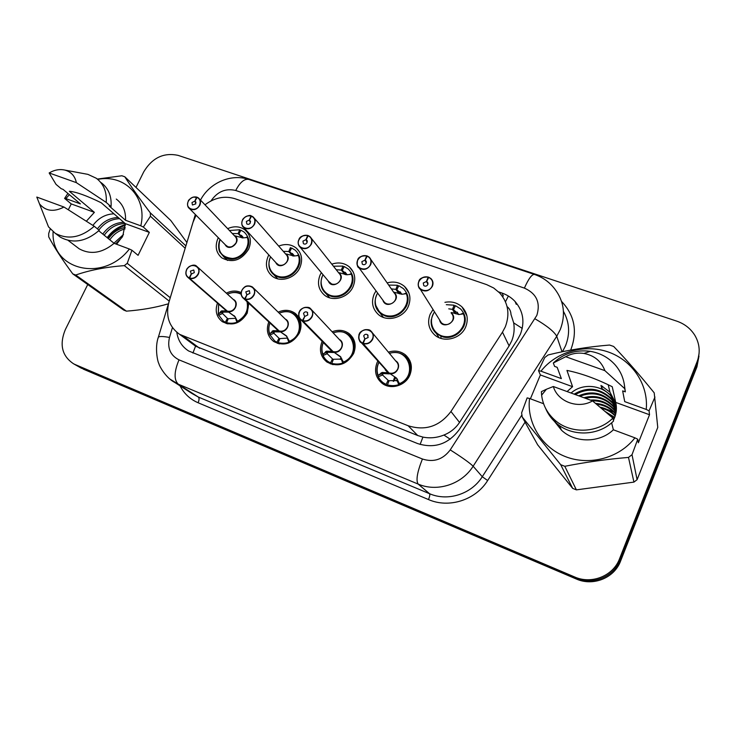 <?xml version="1.0" encoding="UTF-8"?>
<svg xmlns="http://www.w3.org/2000/svg" width="736" height="736" viewBox="0 0 736 736"><rect width="100%" height="100%" fill="white"/><g stroke="black" fill="none" stroke-linecap="round" stroke-linejoin="round"><path stroke-width="1.1" d="M248.777 303.296L247.213 313.122C240.663 323.555 232.401 326.425 222.41 321.733C216.476 317.124 214.82 310.905 217.451 303.076M278.171 312.138C284.326 309.405 289.975 309.782 295.108 313.278C301.088 318.394 302.524 324.972 299.405 332.994C292.698 343.749 284.142 346.592 273.737 341.541C267.508 336.564 265.871 330.032 268.796 321.936M332.129 331.78C338.358 329.369 344.034 329.976 349.14 333.62C355.157 338.91 356.638 345.58 353.584 353.62C346.702 364.725 337.824 367.54 326.959 362.066C320.491 356.739 318.854 349.922 322.046 341.614L322.166 341.348M388.396 352.148C394.662 350.143 400.301 351.026 405.324 354.798C411.341 360.272 412.85 367.016 409.869 375.047C405.554 385.728 390.761 390.117 382.177 383.355C375.664 377.826 373.971 370.898 377.099 362.572L377.724 361.275M227.663 228.648C234.158 225.814 239.973 226.256 245.097 229.991C250.626 235.032 251.795 241.454 248.612 249.228C241.344 260.461 232.429 263.359 221.876 257.913C215.988 252.825 214.7 246.284 218.003 238.289L218.298 237.7M278.705 246.091C285.301 243.524 291.152 244.196 296.277 248.096C301.815 253.294 303.02 259.79 299.902 267.573C295.302 278.3 280.315 282.882 272.191 276.138C266.257 270.885 264.914 264.242 268.171 256.229L268.833 254.932M331.798 264.141C338.468 261.942 344.338 262.862 349.398 266.92C354.927 272.283 356.16 278.843 353.105 286.598C348.459 297.712 332.746 302.257 324.328 295.007C318.375 289.579 316.986 282.854 320.178 274.822L321.347 272.66M387.136 282.872C393.834 281.106 399.657 282.32 404.607 286.525C410.062 292.045 411.314 298.66 408.342 306.351C403.65 317.906 387.099 322.368 378.387 314.53C372.444 308.936 371.036 302.128 374.155 294.133L376.013 290.867M444.93 302.33C451.573 301.107 457.268 302.662 462.024 306.976C467.36 312.644 468.593 319.277 465.713 326.876C460.975 338.91 443.458 343.261 434.461 334.742C428.582 328.964 427.156 322.11 430.201 314.171L433.044 309.534M192.924 353.059L195.546 346.178L417.708 435.519L422.915 437.101C429.99 438.509 436.991 437.819 443.909 435.04C450.423 432.446 455.639 428.242 459.54 422.436L509.11 345.911L511.796 340.74C514.059 334.908 514.685 328.964 513.673 322.883L510.977 314.392C510.876 311.208 509.579 308.605 507.076 306.599M196.061 215.216L193.016 222.281L168.93 302.174C165.453 316.057 169.022 326.784 179.648 334.365L408.176 425.758C425.371 431.13 439.631 426.374 450.947 411.488L502.476 332.157L505.301 326.858C510.112 314.097 508.217 302.781 499.615 292.9L493.672 287.988L486.625 284.611L234.766 198.665C224.471 195.592 214.553 197.644 204.994 204.82M226.338 293.158C231.463 290.573 236.403 290.38 241.16 292.56M135.994 187.422L143.75 171.828C152.278 157.752 163.76 152.278 178.195 155.397L676.715 321.126C684.636 323.849 690.708 328.642 694.94 335.487C699.724 343.841 700.46 352.526 697.148 361.542L619.546 558.771C613.235 575.957 591.569 584.623 574.568 576.941L75.146 364.541L79.194 366.832L575.432 577.972L80.583 367.752M619.546 558.771L620.062 559.958C613.796 577.015 592.305 585.608 575.432 577.972C592.305 585.608 613.796 577.015 620.062 559.958L697.047 364.21L620.062 559.958L620.558 561.126C614.348 578.045 593.023 586.574 576.279 578.993L83.186 369.086M699.09 353.39L697.047 364.21L699.09 353.39M698.97 356.104L696.946 366.841L620.558 561.126M176.806 332.313C178.02 340.483 181.967 346.702 188.637 350.971L417.551 443.541C434.286 448.85 448.141 444.268 459.108 429.815L517.702 339.296L520.426 334.162C524.998 321.991 523.232 311.116 515.108 301.539C511.529 297.675 507.187 294.86 502.09 293.094L498.64 291.907M75.146 364.541L73.6 363.814C61.953 356.003 59.202 344.595 65.329 329.608L87.74 284.519M428.242 277.04L428.122 277.205C424.065 276.396 421.01 277.84 418.968 281.52C414.929 289.754 428.711 294.602 432.115 286.092C433.44 282.146 432.299 279.248 428.692 277.398L430.956 278.585C433.053 280.747 433.541 283.305 432.391 286.258C429.143 291.244 425.114 292.256 420.311 289.285C418.296 287.822 417.8 285.218 418.802 281.492C419.382 278.447 422.528 276.966 428.242 277.04L428.582 277.61M428.692 277.398L426.622 281.594L427.312 282.026L427.8 284.593C426.705 286.258 425.362 286.589 423.761 285.596L423.264 283.01L426.42 281.52L428.122 277.205M426.42 281.52L427.956 284.078M441.49 322.975L443.633 324.263L441.517 323.003L439.76 320.215L441.517 323.003L443.633 324.263C447.617 325.257 450.625 323.932 452.668 320.28C453.707 317.547 453.247 315.174 451.297 313.15M426.622 281.594L427.993 283.866M428.84 277.251L430.956 278.585M431.278 319.553C430.615 325.036 432.262 329.627 436.227 333.334L441.296 336.343C454.82 342.028 470.598 325.478 463.533 313.03L463.422 313.886L458.988 314.52L451.573 312.533M452.484 309.378L448.758 308.835M459.052 314.511L453.486 309.727L455.464 305.661L460.497 308.899C465.235 313.895 466.32 319.755 463.781 326.462C458.712 335.561 451.223 338.854 441.296 336.343L436.227 333.344L439.088 337.677M454.922 313.527L452.493 309.368L454.103 305.182L454.968 306.691M453.523 309.746L455.888 313.84M454.103 305.182L446.31 304.686M389.454 373.879L383.162 373.548L382.545 374.983L378.322 376.777L378.102 375.406L382.159 372.453L388.525 372.821L389.528 373.548M396.161 377.826L389.068 373.023L396.373 377.982L399.464 383.64L398.783 384.661C411.028 380.567 414.534 363.115 404.791 355.966L400.513 353.528M370.797 330.933C368.432 327.86 359.288 330.768 359.343 334.227C358.57 333.04 358.414 342.314 361.275 342.626C358.699 340.409 358.055 337.612 359.334 334.254C362.36 329.498 366.178 328.403 370.797 330.933C373.299 333.15 373.916 335.91 372.664 339.232C370.512 343.086 367.365 344.558 363.225 343.638L363.253 343.335C367.255 344.227 370.291 342.801 372.379 339.075C376.446 330.722 362.949 325.744 359.49 334.264C358.11 338.238 359.177 341.191 362.692 343.132L361.275 342.626L388.525 372.821M363.225 343.638L389.04 372.996C392.877 373.879 395.775 372.536 397.744 368.975C398.884 365.912 398.296 363.345 395.968 361.275L372.572 333.077M362.692 343.132L364.808 338.891L363.704 335.837C364.697 334.254 365.967 333.877 367.512 334.724L368.147 337.493L365.001 338.965L363.253 343.335M362.646 343.427L388.636 372.536M387.21 372.02L385.636 370.245M388.599 386.225L387.43 384.946L389.096 380.705L397.109 380.576L397.624 379.859M377.062 367.825C376.381 373.989 378.405 378.948 383.125 382.711L386.087 384.431L388.12 380.3L388.893 381.202M382.545 374.983L388.12 380.3M393.723 381.266L395.674 377.908M386.087 384.431L387.486 385.949M387.43 384.946C396.971 387.164 404.184 383.833 409.078 374.955C411.884 367.42 410.458 361.1 404.809 355.966C400.467 352.544 395.324 351.661 389.362 353.317M382.159 372.453L383.162 373.548M357.595 260.185C358.257 257.158 361.312 255.696 366.767 255.815L366.638 255.962C362.738 255.199 359.766 256.616 357.742 260.213C353.712 268.244 366.933 272.9 370.346 264.601C371.689 260.746 370.64 257.931 367.19 256.156L369.196 257.149C371.33 259.238 371.809 261.777 370.631 264.758C367.503 269.551 363.658 270.6 359.085 267.913C357.3 267.297 356.804 264.721 357.595 260.185C359.692 256.505 362.738 255.052 366.74 255.815L367.117 256.294M367.19 256.156L365.12 260.24L366.206 263.157C365.166 264.758 363.878 265.107 362.351 264.206L361.854 261.648L364.927 260.176L366.638 255.962M364.927 260.176L366.418 262.274M384.698 302.652L386.602 303.766L384.716 302.68L383.18 300.592L384.716 302.68L386.602 303.766C390.439 304.713 393.374 303.407 395.398 299.837C396.465 297.068 396.014 294.704 394.018 292.744L370.852 259.523M365.12 260.24L366.418 262.071M375.185 304.437L380.135 313.14L384.634 315.735C397.633 321.209 413.144 304.989 406.484 292.882L406.327 293.692L401.856 294.271L394.395 292.266M398.369 286.571L397.486 285.255L395.858 289.358L391.34 288.898M402.077 294.244L396.814 289.699L398.792 285.724L403.218 288.484C408.057 293.351 409.161 299.184 406.53 305.983C401.497 314.888 394.192 318.136 384.634 315.735L380.135 313.15L383.419 317.428M395.867 289.34L398.802 293.609M396.86 289.717L399.74 293.912M397.486 285.255L388.672 285.071M307.777 235.437L307.648 235.584C303.885 234.858 301.006 236.256 298.991 239.77C294.97 247.618 307.657 252.08 311.089 243.984C312.45 240.221 311.475 237.48 308.172 235.768L309.966 236.606C312.11 238.63 312.579 241.141 311.374 244.14C308.366 248.75 304.676 249.826 300.306 247.388C298.034 244.83 297.546 242.282 298.853 239.743C299.626 236.734 302.597 235.299 307.777 235.437L308.126 235.86M308.172 235.768L306.112 239.761L307.114 242.595C306.112 244.131 304.879 244.49 303.425 243.671L302.938 241.141L305.928 239.697L307.648 235.584M305.928 239.697L307.335 241.445M298.853 239.78C297.629 242.816 298.108 245.346 300.306 247.388L330.022 283.084L331.697 284.032L328.707 281.502L331.697 284.032C335.404 284.942 338.266 283.654 340.271 280.158C341.375 277.38 340.924 275.034 338.919 273.13L311.402 238.409M306.112 239.761L307.308 241.252M322.994 274.638C319.562 282.55 320.574 288.88 326.057 293.636L330.068 295.89C342.59 301.171 357.834 285.264 351.569 273.479L351.357 274.252L346.858 274.786L339.379 272.771M341.32 270.094L336.242 269.744M347.226 274.749L342.249 270.416L344.227 266.524L348.137 268.907C353.022 273.636 354.117 279.422 351.422 286.267C346.417 294.98 339.296 298.19 330.068 295.89L326.057 293.636L329.654 297.804M344.742 274.418L341.329 270.084L342.958 266.082L343.859 267.242M342.295 270.434L345.626 274.703M342.958 266.082L333.436 266.22M242.466 220.11C244.527 216.614 247.406 215.197 251.105 215.878L251.473 216.237M251.5 216.191L253.12 216.908C255.254 218.868 255.705 221.343 254.472 224.342C251.556 228.786 248.023 229.89 243.846 227.645C241.758 226.145 241.288 223.634 242.438 220.11C243.266 217.129 250.249 214.314 251.132 215.878L250.994 216.007C247.379 215.326 244.564 216.697 242.567 220.138C238.565 227.801 250.746 232.098 254.196 224.176C255.567 220.506 254.665 217.838 251.5 216.191L249.449 220.092L250.534 221.315M249.449 220.092L250.369 222.852C249.394 224.333 248.216 224.701 246.827 223.946L246.367 221.453L249.274 220.036L250.994 216.007M249.274 220.036L250.58 221.499M242.448 220.156C241.196 223.183 241.666 225.676 243.846 227.645L277.316 264.196L278.815 265.034L276.193 262.973L278.815 265.034C282.394 265.898 285.182 264.629 287.178 261.206C288.3 258.419 287.859 256.1 285.853 254.251L254.343 218.298M251.666 216.053L253.12 216.908M269.505 268.52L273.902 274.795L277.509 276.764C289.561 281.87 304.557 266.266 298.65 254.785L298.393 255.53L293.866 256.008L286.387 253.984M288.77 251.519L283.277 251.316M294.391 255.962L289.662 251.841L291.64 248.023L295.108 250.093C300.012 254.674 301.079 260.406 298.328 267.269C293.351 275.807 286.414 278.972 277.509 276.764L273.902 274.795L277.711 278.815M292.606 255.916L288.788 251.5L290.416 247.59L291.318 248.648M289.717 251.859L293.314 256.027M196.696 197.073L196.549 197.202C193.062 196.549 190.33 197.901 188.333 201.259C184.35 208.766 196.07 212.888 199.511 205.151C200.9 201.563 200.072 198.968 197.036 197.368L198.499 197.993C200.624 199.888 201.048 202.326 199.796 205.316C196.963 209.613 193.559 210.726 189.575 208.665C187.487 207.166 187.036 204.691 188.223 201.241C188.324 200.118 189.971 198.729 193.154 197.092L197.018 197.395L194.994 201.195L195.969 202.207M194.994 201.195L195.84 203.872L192.427 204.985L191.986 202.538L194.819 201.13L196.549 197.202M194.819 201.13L196.024 202.382M226.476 245.962L227.847 246.707C231.306 247.544 234.02 246.284 236.008 242.935C233.008 246.67 230.294 247.931 227.847 246.707L225.529 245.005L227.847 246.707C231.297 247.544 234.02 246.284 236.008 242.935C237.148 240.148 236.725 237.866 234.729 236.072L199.548 199.088M219.788 251.905L223.578 256.588L226.826 258.336C238.436 263.258 253.193 247.958 247.636 236.753L247.333 237.48L242.788 237.912L234.324 235.64C242.751 240.322 229.42 253.12 225.06 244.536M229.42 230.497L229.89 230.984M238.105 233.616L232.318 233.542M243.441 237.857L238.961 233.919L240.93 230.184L244.03 231.996C248.915 236.44 249.955 242.098 247.149 248.961C242.208 257.324 235.428 260.452 226.826 258.336L223.578 256.588L227.516 260.452M238.114 233.588L239.752 229.77L240.644 230.727M238.124 233.597L242.181 237.912M239.025 233.947L242.751 237.912M239.752 229.77L229.457 230.488M333.647 352.507L327.759 352.296L327.124 353.749L323.086 355.488L322.745 354.632L326.6 351.155L332.562 351.403L333.702 352.231M333.068 351.578L340.234 356.436L343.408 362.057L342.774 363.078C354.862 358.966 358.358 341.568 348.698 334.806L344.908 332.7M333.086 351.606L341.026 357.346M310.353 308.476C308.706 306.038 300.371 307.492 299.368 311.843C302.294 307.289 305.946 306.167 310.353 308.476C312.837 310.61 313.435 313.334 312.147 316.646C310.003 320.408 306.949 321.853 302.974 320.988L333.058 351.578C336.757 352.415 339.581 351.09 341.532 347.604C342.7 344.54 342.13 342.01 339.811 340.004L311.816 310.049M302.974 320.988L302.993 320.684C306.838 321.531 309.792 320.123 311.862 316.489C315.928 308.338 302.974 303.554 299.506 311.871C298.108 315.744 299.092 318.614 302.45 320.482L304.713 316.508M304.566 316.351L303.545 313.38C304.502 311.852 305.725 311.475 307.197 312.239L307.804 314.971L304.75 316.416L302.993 320.684M330.114 349.407L332.654 351.155M302.45 320.482L332.543 351.376M331.402 350.713L330.124 349.407M333.077 364.679L331.78 363.409L333.454 359.269L341.219 359.104L341.679 358.598M327.198 353.712L333.288 359.683M321.816 350.115C322.147 354.89 324.18 358.671 327.925 361.459L330.492 362.912L332.516 358.892M330.492 362.912L332.065 364.449M331.78 363.409C340.98 365.525 348.018 362.241 352.884 353.556C355.746 346.012 354.356 339.765 348.708 334.806M326.6 351.155L327.759 352.296M279.928 331.936L274.408 331.826L273.902 333.242L269.891 334.99L269.551 334.107L273.111 330.648L278.696 330.786L279.965 331.697M252.374 286.948C245.29 284.142 244.048 287.574 241.822 290.361C244.665 285.964 248.179 284.832 252.374 286.948C254.831 289 255.401 291.677 254.086 294.97C251.97 298.65 248.989 300.076 245.162 299.248L279.165 330.952L286.194 335.699L289.441 341.283L288.862 342.295C300.766 338.183 304.281 320.887 294.731 314.484L291.355 312.634M276.616 329.204L278.696 330.786M279.202 330.979L286.985 336.545M245.162 299.248L245.171 298.954C248.878 299.754 251.749 298.374 253.8 294.814C257.858 286.856 245.419 282.274 241.942 290.389C240.534 294.17 241.445 296.958 244.656 298.761L246.9 294.86M246.753 294.722L245.815 291.833L249.329 290.683L249.909 293.36L246.937 294.786L245.171 298.954M279.165 330.952C282.734 331.752 285.494 330.446 287.436 327.032C288.622 323.978 288.07 321.485 285.77 319.553L253.589 288.135M244.656 298.761L278.76 330.574M277.665 330.188L276.626 329.222M279.588 343.933L278.208 342.682L279.892 338.597L287.794 338.072M269.716 334.576L274.721 340.952L276.966 342.203L278.981 338.247L279.735 338.974M273.902 333.242L278.981 338.247M276.966 342.203L278.668 343.73M278.208 342.682C287.086 344.696 293.949 341.458 298.788 332.957C301.705 325.432 300.352 319.268 294.74 314.474C290.389 311.282 285.218 310.84 279.229 313.168M269.026 332.221L269.569 334.19M272.191 331.099L273.148 331.982L274.408 331.826L273.111 330.648M228.169 312.11L223.008 312.11L222.548 313.508L218.638 315.238L218.288 314.327L221.573 310.886L226.808 310.932L228.197 311.908M234.913 316.517L227.295 311.116L235.143 316.885L237.461 321.273L236.918 322.276C245.557 317.952 249.191 311.328 247.82 302.404M225.888 310.399L226.808 310.932M189.658 278.383L189.658 278.088C193.218 278.843 196.015 277.481 198.058 274.013C202.096 266.239 190.155 261.823 186.668 269.753C185.251 273.442 186.079 276.156 189.161 277.895L188.232 277.684C185.766 275.706 185.214 273.065 186.558 269.762C189.327 265.484 192.712 264.334 196.724 266.294C199.134 268.272 199.677 270.894 198.343 274.16C196.236 277.757 193.338 279.165 189.658 278.383L227.258 311.089C230.699 311.852 233.395 310.564 235.318 307.225C236.532 304.189 235.998 301.732 233.735 299.865C235.833 301.134 236.366 303.582 235.318 307.225C236.532 304.189 235.998 301.732 233.735 299.865L197.726 267.205M189.161 277.895L191.25 273.948L190.385 271.142L193.77 269.983L194.313 272.614L191.424 274.013L189.658 278.088M189.143 278.19L226.863 310.739M228.04 323.932L226.587 322.708L228.28 318.716L235.879 318.265M218.491 314.888L223.422 321.163L225.391 322.239L227.406 318.375L228.142 319.038M222.548 313.508L227.406 318.375M225.391 322.239L227.203 323.766M226.587 322.708C235.161 324.631 241.859 321.439 246.67 313.113L248.188 307.749L247.83 302.413M220.717 311.356L221.784 312.257L223.008 312.11L221.573 310.886M567.097 391.561L572.571 386.685L540.371 374.946L538.531 370.659L544.75 357.54L548.108 354.954C567.796 350.069 588.294 346.766 609.574 345.046L613.668 346.463C626.612 359.978 640.127 375.434 654.212 392.849L657.763 427.432L637.1 479.679L632.012 454.71L637.762 439.217L638.37 442.768L649.52 414.736L615.728 402.417C616.915 407.652 616.52 412.804 614.532 417.846L613.41 420.274M612.251 422.252L611.69 423.099M616.382 407.1L611.69 399.574C600.576 389.05 588.432 387.375 575.248 394.551M616.354 406.649L611.478 398.673C599.978 387.872 587.54 386.363 574.163 394.156M616.4 408.903L612.518 403.135C602.95 393.769 592.084 391.478 579.922 396.262M616.4 408.452L612.315 402.252C602.352 392.582 591.146 390.439 578.698 395.821M616.29 410.697L613.327 406.622C605.424 398.581 596.105 395.802 585.378 398.268M616.326 410.246L613.125 405.757C604.79 397.366 595.047 394.689 583.915 397.734M616.05 412.491L614.128 410.016C608.313 403.751 601.064 400.688 592.37 400.835M616.124 412.04L613.925 409.179C607.531 402.399 599.684 399.372 590.373 400.099M615.682 414.276L614.9 413.347C610.144 408.075 604.09 405.058 596.721 404.303M615.784 413.834L614.707 412.519C609.702 406.999 603.336 403.963 595.636 403.402M615.176 416.07C611.506 412.132 606.896 409.51 601.376 408.195M615.324 415.619C611.34 411.222 606.289 408.406 600.153 407.164M614.532 417.864L606.97 412.97M614.707 417.413L605.406 411.626M613.944 419.216L612.968 418.444M538.531 370.659L540.96 371.192C556.094 351.836 584.31 343.62 608.23 351.983C632.169 360.254 648.637 384.514 646.236 409.437L649.069 410.826L654.957 397.044M624.413 384.965L625.333 391.856L622.647 390.89L624.717 401.617L646.236 409.437M623.153 393.521L624.717 401.617M540.96 371.192L561.356 378.608L557.161 367.31L554.594 366.381L553.316 363.004C563.647 353.39 575.957 349.499 590.244 351.33C600.208 352.995 608.506 357.503 615.14 364.844C621.074 371.726 624.275 379.666 624.735 388.663L625.333 391.856M553.316 363.004L565.708 356.712C571.403 353.602 577.484 352.507 583.942 353.446C594.274 355.442 601.248 361.183 604.891 370.65L624.735 388.663M604.891 370.65L565.708 356.712M615.728 402.417L612.242 386.731C596.197 378.718 581.1 373.281 566.95 370.42L572.571 386.685M637.1 479.679L633.935 482.108L628.489 457.415C606.685 459.246 585.46 462.208 564.797 466.302L576.389 489.863L633.935 482.108M576.389 489.863L572.672 488.382L560.694 464.692L522.201 416.972L537.63 444.783L572.672 488.382M522.201 416.972L521.622 412.859L527.142 397.891L529.552 398.489C526.544 422.538 541.466 447.332 565.506 456.651C589.472 466.063 619.307 458.151 634.92 437.837L613.373 429.787C599.564 443.136 575.175 443.182 561.504 430.22L554.41 421.369M564.797 466.302L560.694 464.692M632.012 454.71L628.489 457.415M637.762 439.217L634.92 437.837M607.798 409.658L613.53 411.902M613.373 429.787L611.616 422.823M612.876 418.085L592.554 400.899C578.165 409.418 557.63 401.7 553.343 386.52L546.406 389.252L541.622 395.158C542.791 404.745 547.032 412.905 554.346 419.64C569.839 434.212 597.66 433.67 612.876 418.085L613.585 421.001C598.524 436.43 570.98 436.954 555.625 422.51C551.181 418.48 547.842 413.761 545.597 408.342M541.622 395.158L541.392 391.644L546.406 389.252M553.343 386.52L592.554 400.899M615.958 403.484L609.96 392.196L600.972 385.425L601.708 388.277L610.613 395.002L610.834 395.922C600.999 384.578 582.093 383.152 571.081 393.024M616.179 404.846L610.613 395.002M616.234 405.297L610.834 395.931M543.6 403.733L529.552 398.489M602.536 386.234L601.708 388.277M649.52 414.736L649.069 410.826M540.371 374.946L530.408 398.802M170.255 297.721L127.236 263.332L131.928 250.24L138.074 255.337L149.344 232.392L125.258 223.615L122.765 236.1L116.592 244.242M119.591 218.693C111.256 219.024 104.337 222.796 98.854 230.028M118.202 217.488C109.839 217.81 102.911 221.6 97.41 228.85M125.111 223.477C116.564 223.836 109.6 227.755 104.208 235.244M123.74 222.29C115.175 222.658 108.192 226.587 102.792 234.085M125.083 228.868C118.671 230.635 113.583 234.287 109.82 239.816M125.267 227.378C118.238 228.841 112.636 232.604 108.431 238.685M122.148 237.277L115.616 243.883M123.501 234.499L113.96 243.193M186.907 242.503L170.743 220.45L124.807 176.787C130.999 186.548 139.5 198.573 150.31 212.86L150.429 216.218L143.345 227.056L140.806 225.823C147.678 197.552 124.706 173.724 97.75 179.4M86.36 221.214L94.383 212.354L71.263 203.927L64.593 198.435L67.896 193.43M64.593 198.435L65.826 198.591L69.386 194.672M97.364 179.069L121.891 175.766L124.807 176.787M101.154 182.638C108.496 188.269 111.789 196.273 111.053 206.65L109.167 205.979L125.534 220.285L140.806 225.823M116.279 199.06C122.829 204.056 125.911 211.131 125.534 220.285M65.826 198.591L80.408 203.89L63.029 189.354L61.208 188.701L56.046 184.396L49.156 172.96C54.455 169.86 59.717 168.903 64.934 170.099C71.18 171.884 74.989 176.06 76.351 182.638L106.205 202.409L111.053 206.65M84.649 173.76L87.878 174.358L96.278 178.241C103.666 183.899 106.968 191.958 106.205 202.409M76.351 182.638L49.156 172.96M125.258 223.615L101.237 202.768C86.673 195.656 76.038 191.829 69.34 191.286L94.383 212.354M169.225 301.134L124.329 265.622C105.717 267.048 89.516 270.186 75.707 275.034L126.417 311.153C141.487 310.012 155.195 307.639 167.541 304.032M126.417 311.153L123.694 310.077L72.79 273.893C62.238 259.624 54.206 247.278 48.705 236.854L48.686 233.551L50.195 229.006M75.707 275.034L72.79 273.893M127.236 263.332L124.329 265.622M185.168 248.253L150.429 216.218M150.31 212.86L185.886 245.888M131.928 250.24L129.37 249.016C103.334 283.001 50.747 269.965 53.102 231.766M129.37 249.016L114.108 243.322C102.212 253.147 90.574 254.978 79.194 248.814L76.516 246.772M114.108 243.322L98.753 230.782M94.263 226.274L63.977 207.037C53.811 212.272 45.65 211.223 39.496 203.89L48.502 226.854L55.108 233.211C67.933 240.046 80.978 237.728 94.263 226.274L99.222 230.331C86.057 241.693 73.103 243.975 60.361 237.176L57.463 234.986M48.502 226.854L44.261 216.034M39.496 203.89L36.8 197.064L63.977 207.037M113.97 213.817C105.478 214.167 98.458 218.031 92.92 225.418M125.322 224.572C117.861 226.844 111.817 231.214 107.18 237.664M125.341 225.345C118.156 227.709 112.332 232.006 107.87 238.225M149.344 232.392L143.345 227.056M71.263 203.927L68.319 209.751M509.11 345.911L502.476 332.157M505.476 301.797L508.374 296.019M420.127 444.452L422.915 437.101M443.909 435.04L450.211 439.199M513.673 322.883L522.256 328.403M459.54 422.436L450.947 411.488M417.708 435.519L408.176 425.758M199.677 348.294L183.65 336.38M696.946 366.841L697.148 361.542M576.279 578.993L574.568 576.941M503.35 295.973L502.09 293.094M172.445 327.594L169.501 337.447C167.1 347.926 170.274 355.396 179.014 359.858L422.418 459.006C433.633 462.613 442.906 459.577 450.23 449.889L536.829 315.404C540.702 302.68 536.553 293.581 524.391 288.107L235.732 190.486C225.676 188.094 217.424 191.581 210.974 200.946M524.391 288.107C528.494 278.889 531.815 274.326 534.345 274.408C542.57 277.178 549.332 281.971 554.613 288.779C564.006 301.024 565.892 314.603 560.298 329.507L556.738 336.278L562.037 351.799M561.559 301.42C574.43 315.054 577.613 330.906 571.099 348.984L570.612 350.115M562.47 351.707L565.57 345.699C570.225 333.693 569.508 322.248 563.436 311.356M525.072 422.151L487.655 480.544C475.539 500.14 448.896 508.567 428.508 499.56L198.113 402.758C190.09 399.28 184.064 393.64 180.044 385.848M535.017 318.817C546.949 325.8 554.19 331.623 556.738 336.278L473.138 466.219L482.273 476.716L521.888 414.975M450.23 449.889C462.052 457.415 469.688 462.861 473.138 466.219C461.822 484.444 437.064 492.347 418.131 484.067L429.557 493.709C447.755 501.694 471.463 494.16 482.273 476.716L487.655 480.544M422.418 459.006C417.229 472.034 415.803 480.387 418.131 484.067L178.287 384.192L198.343 397.054L429.557 493.709C430.082 494.555 429.732 496.506 428.508 499.56M179.014 359.858C174.055 371.735 173.816 379.85 178.287 384.192L169.712 378.948M192.032 393.521L198.343 397.054C199.355 398.056 199.281 399.961 198.113 402.758M158.01 338.348L158.433 336.959C160.108 336.232 163.797 336.398 169.501 337.447M200.505 200.091C209.199 183.2 230.515 173.3 248.74 179.409C244.315 178.627 239.973 182.316 235.732 190.486M451.058 312.745C460.396 320.261 441.922 331.485 439.493 319.783M418.812 281.492C420.918 277.72 424.056 276.239 428.223 277.049M439.76 320.215L420.311 289.285C418.14 287.114 417.634 284.528 418.793 281.52M463.422 313.886C468.087 324.429 457.746 337.75 445.712 336.637C433.633 335.947 427.257 321.586 434.562 311.944M440.901 336.196L440.974 338.376M460.561 314.3L463.533 313.03M387.881 372.775L385.195 369.748M395.563 360.787C402.086 364.283 397.026 375.434 389.776 373.502M387.21 372.03L385.646 370.245M378.102 375.406C376.574 371.128 376.823 366.832 378.847 362.544M389.473 353.446C408.324 346.582 418.342 376.032 399.464 383.64M396.226 380.852L397.284 379.178M393.226 381.285L394.616 377.172M398.783 384.661L397.109 380.576M381.082 372.885L381.818 373.695L383.143 373.548M378.332 375.185L381.818 373.695L382.472 375.01M397.146 380.65L397.808 380.227M393.723 292.312C402.831 298.871 386.17 310.85 382.849 300.141M383.18 300.592L359.085 267.913C356.886 265.806 356.39 263.249 357.586 260.222M406.603 293.572L406.309 293.701C410.568 303.72 400.954 316.526 389.537 316.011C378.074 315.882 371.404 302.8 377.651 293.094M403.834 294.032L406.484 292.882M338.569 272.679C347.456 278.475 332.184 290.913 328.311 281.032M298.871 239.743C300.95 236.155 303.913 234.72 307.758 235.437M330.022 283.084L328.707 281.502M351.357 274.252C355.24 283.838 346.187 296.194 335.294 296.13C324.374 296.406 317.593 284.363 323.058 274.721M349.177 274.528L351.569 273.479M285.458 253.8C294.142 258.971 279.947 271.685 275.752 262.494M277.316 264.196L276.193 262.973M298.393 255.53C301.953 264.73 293.342 276.681 282.918 276.948C272.486 277.546 265.724 266.358 270.581 256.846M296.479 255.751L298.65 254.785M188.26 201.241C190.302 197.828 193.099 196.438 196.668 197.073M225.529 245.005L189.575 208.665C187.404 206.761 186.962 204.304 188.232 201.287M247.333 237.48C250.608 246.33 242.356 257.931 232.355 258.456C221.048 257.223 216.954 250.893 220.064 239.485M245.64 237.654L247.636 236.753M331.954 351.376L329.627 348.91M339.342 339.508C345.892 342.682 340.924 353.952 333.785 352.066M302.413 320.776L301.226 320.105C298.678 317.961 298.062 315.22 299.368 311.871M322.846 354.136C321.531 350.318 321.687 346.444 323.316 342.516M333.242 332.976C351.799 324.926 362.342 354.264 343.408 362.057M340.207 359.416L340.998 357.328M342.774 363.078L341.219 359.104M340.078 356.316L340.943 357.208M325.606 351.596L326.462 352.443L327.741 352.286M323.058 353.906L326.462 352.443L327.124 353.749M341.246 359.168L341.798 358.828M278.125 330.768L276.083 328.707M285.255 319.047C291.787 321.936 286.902 333.27 279.882 331.439M244.628 299.046L243.598 298.476C241.086 296.415 240.497 293.719 241.822 290.389M269.634 333.656C268.493 330.197 268.603 326.646 269.965 323.021M279.303 313.242C297.528 304.29 308.32 333.362 289.441 341.283M288.862 342.295L287.408 338.431M286.083 335.616L286.792 336.278M269.836 333.426L273.148 331.982L273.838 333.27M226.274 310.923L224.462 309.157M233.174 299.368C239.678 301.99 234.848 313.343 227.967 311.567M218.371 313.922L218.629 304.088M227.479 294.198C232.3 291.971 236.863 291.999 241.141 294.262M246.992 301.631C248.704 310.104 245.53 316.655 237.461 321.273M236.918 322.276L235.566 318.504M234.076 315.68L234.637 316.176M218.546 313.692L221.784 312.257L222.484 313.536M613.088 418.94L613.815 419.483M195.776 346.316L179.648 334.365M462.024 306.976L466.9 315.79M404.607 286.525L409.004 293.158M349.398 266.92L353.243 271.989M296.277 248.096L299.589 252.034M245.097 229.991L247.949 233.1M405.324 354.798L409.805 360.484M349.14 333.62L352.884 337.815M295.108 313.278L298.227 316.452M81.659 368.359L73.6 363.814M516.286 304.373L515.108 301.539M195.344 214.498L158.433 336.959C154.459 347.558 157.762 362.333 158.902 363.639C159.142 365.7 165.646 377.724 174.782 382.481L191.949 393.466M534.345 274.408L248.74 179.409M427.312 282.026L427.938 283.066M434.488 311.825C429.576 320.123 430.155 327.299 436.227 333.344M457.176 312.119L458.565 314.548M367.512 334.724L368.101 335.414M377.991 375.958C376.326 371.597 376.584 367.089 378.746 362.434M394.772 377.283L394.248 378.286M383.125 382.711L385.443 385.222M396.373 377.982L397.072 378.792M399.234 383.097L399.492 383.723M365.718 260.608L366.27 261.39M377.577 292.992C373.52 301.107 374.376 307.823 380.126 313.14M400.09 291.76L401.801 294.28M369.196 257.149L367.338 256.008M306.645 240.074L307.114 240.663M345.175 272.219L347.144 274.758M309.966 236.606L308.329 235.63M270.526 256.79C267.554 264.491 268.677 270.489 273.902 274.786M292.293 253.432L294.198 255.631M220.027 239.439C217.129 246.266 219.604 252.2 219.99 252.301L223.578 256.579M241.353 235.345L242.889 236.992M198.499 197.993L197.211 197.248M299.368 311.843C298.117 312.294 298.825 319.672 301.226 320.105L331.43 350.741M307.197 312.239L307.676 312.745M322.745 354.632C321.328 350.759 321.494 346.684 323.233 342.424M333.15 332.874C339.149 330.85 344.328 331.485 348.698 334.797M340.851 358.303L340.455 359.343M327.925 361.459L330.473 363.943M340.234 356.436L340.823 357.043M343.224 361.624L343.445 362.195M241.822 290.361C240.608 293.6 241.196 296.304 243.598 298.476L277.702 330.216M269.551 334.107C268.327 330.602 268.438 326.885 269.891 322.948M274.721 340.952L277.426 343.372M286.194 335.699L286.69 336.168M289.285 340.924L289.496 341.467M196.724 266.294C193.43 262.77 186.686 268.097 186.548 269.726C185.334 273.258 185.895 275.917 188.232 277.684L225.924 310.436M218.288 314.327L218.564 304.032M227.415 294.133C232.493 291.879 237.066 291.796 241.114 293.894M223.422 321.163L226.219 323.509M237.332 320.979L237.516 321.494M611.469 398.673L611.68 399.574M612.306 402.252L612.518 403.135M613.125 405.748L613.327 406.612M613.925 409.17L614.118 410.016M614.707 412.519L614.9 413.338M613.787 419.538L613.106 419.032M583.942 353.446L590.244 351.33M559.443 425.537L561.504 430.22M554.346 419.64L555.625 422.51M608.24 384.827L609.96 392.196M64.934 170.099L87.878 174.358M68.144 240.414L79.194 248.814M55.108 233.211L60.361 237.176"/></g></svg>
